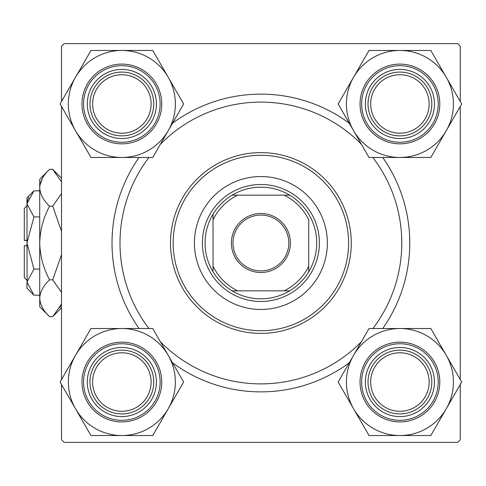 <?xml version="1.0" encoding="UTF-8"?>
<svg xmlns="http://www.w3.org/2000/svg" width="486" height="486" viewBox="0 0 486 486"><rect width="100%" height="100%" fill="white"/><g stroke="black" fill="none" stroke-linecap="round" stroke-linejoin="round"><path stroke-width="0.73" d="M172.548 123.183A148.868 148.868 0 0 1 349.234 123.183M382.737 157.47A148.868 148.868 0 0 1 382.737 328.53M349.234 362.817A148.868 148.868 0 0 1 172.548 362.817M61.515 384.517L61.515 439.715L64.176 442.375L457.605 442.375L460.266 439.715L460.266 384.517M460.266 379.542L460.266 106.458M460.266 101.483L460.266 46.285L457.605 43.625L64.176 43.625L61.515 46.285L61.515 101.483M61.515 379.542L61.515 106.458M139.045 328.53A148.868 148.868 0 0 1 139.045 157.47M327.351 243A66.461 66.461 0 0 0 260.891 176.54A66.461 66.461 0 0 0 194.43 243A66.461 66.461 0 0 0 260.891 309.461A66.461 66.461 0 0 0 327.351 243M173.168 243A87.723 87.723 0 0 0 260.891 330.723A87.723 87.723 0 0 0 348.614 243A87.723 87.723 0 0 0 260.891 155.277A87.723 87.723 0 0 0 173.168 243M351.275 243A90.384 90.384 0 0 1 260.891 333.384A90.384 90.384 0 0 1 170.507 243A90.384 90.384 0 0 1 260.891 152.616A90.384 90.384 0 0 1 351.275 243M148.929 157.47A140.891 140.891 0 0 0 148.929 328.53M160.362 341.713A140.891 140.891 0 0 0 361.42 341.713M372.853 328.53A140.891 140.891 0 0 0 372.853 157.47M361.42 144.287A140.891 140.891 0 0 0 160.362 144.287M370.678 382.032A29.239 29.239 0 0 0 399.923 411.271A29.239 29.239 0 0 0 429.162 382.032A29.239 29.239 0 0 0 399.923 352.787A29.239 29.239 0 0 0 370.678 382.032M431.823 382.032A31.9 31.9 0 0 1 399.923 413.932A31.9 31.9 0 0 1 368.024 382.032A31.9 31.9 0 0 1 399.923 350.133A31.9 31.9 0 0 1 431.823 382.032M353.583 355.278A53.503 53.503 0 0 1 399.923 328.53L369.032 328.53L338.141 382.032L369.032 435.535L430.809 435.535L461.7 382.032L430.809 328.53L399.923 328.53A53.503 53.503 0 0 1 446.257 408.781A53.503 53.503 0 0 1 353.583 408.781A53.503 53.503 0 0 1 353.583 355.278M382.64 352.101A34.561 34.561 0 0 1 429.849 364.749A34.561 34.561 0 0 1 417.201 411.958A34.561 34.561 0 0 1 369.992 399.31A34.561 34.561 0 0 1 382.64 352.101M419.855 416.563A39.876 39.876 0 0 1 365.387 401.965A39.876 39.876 0 0 1 379.985 347.496A39.876 39.876 0 0 1 434.454 362.094A39.876 39.876 0 0 1 419.855 416.563A39.876 39.876 0 0 0 434.454 362.094A39.876 39.876 0 0 0 379.985 347.496M429.162 103.968A29.239 29.239 0 0 0 399.923 74.729A29.239 29.239 0 0 0 370.678 103.968A29.239 29.239 0 0 0 399.923 133.213A29.239 29.239 0 0 0 429.162 103.968M368.024 103.968A31.9 31.9 0 0 1 399.923 72.068A31.9 31.9 0 0 1 431.823 103.968A31.9 31.9 0 0 1 399.923 135.867A31.9 31.9 0 0 1 368.024 103.968M399.923 50.465A53.503 53.503 0 0 1 446.257 77.219L430.809 50.465L369.032 50.465L338.141 103.968L369.032 157.47L430.809 157.47L461.7 103.968L446.257 77.219A53.503 53.503 0 0 1 399.923 157.47A53.503 53.503 0 0 1 353.583 77.219A53.503 53.503 0 0 1 399.923 50.465M417.201 74.042A34.561 34.561 0 0 1 429.849 121.251A34.561 34.561 0 0 1 382.64 133.899A34.561 34.561 0 0 1 369.992 86.69A34.561 34.561 0 0 1 417.201 74.042M379.985 138.504A39.876 39.876 0 0 1 365.387 84.035A39.876 39.876 0 0 1 419.855 69.437A39.876 39.876 0 0 1 434.454 123.906A39.876 39.876 0 0 1 379.985 138.504A39.876 39.876 0 0 0 434.454 123.906A39.876 39.876 0 0 0 419.855 69.437M92.619 382.032A29.239 29.239 0 0 0 121.858 411.271A29.239 29.239 0 0 0 151.103 382.032A29.239 29.239 0 0 0 121.858 352.787A29.239 29.239 0 0 0 92.619 382.032M153.758 382.032A31.9 31.9 0 0 1 121.858 413.932A31.9 31.9 0 0 1 89.959 382.032A31.9 31.9 0 0 1 121.858 350.133A31.9 31.9 0 0 1 153.758 382.032M121.858 435.535A53.503 53.503 0 0 1 75.524 408.781L90.973 435.535L152.75 435.535L183.641 382.032L152.75 328.53L90.973 328.53L60.082 382.032L75.524 408.781A53.503 53.503 0 0 1 121.858 328.53A53.503 53.503 0 0 1 168.192 408.781A53.503 53.503 0 0 1 121.858 435.535M104.581 411.958A34.561 34.561 0 0 1 91.933 364.749A34.561 34.561 0 0 1 139.142 352.101A34.561 34.561 0 0 1 151.79 399.31A34.561 34.561 0 0 1 104.581 411.958M141.797 347.496A39.876 39.876 0 0 1 156.395 401.965A39.876 39.876 0 0 1 101.92 416.563A39.876 39.876 0 0 1 87.328 362.094A39.876 39.876 0 0 1 141.797 347.496A39.876 39.876 0 0 0 87.328 362.094A39.876 39.876 0 0 0 101.92 416.563M151.103 103.968A29.239 29.239 0 0 0 121.858 74.729A29.239 29.239 0 0 0 92.619 103.968A29.239 29.239 0 0 0 121.858 133.213A29.239 29.239 0 0 0 151.103 103.968M89.959 103.968A31.9 31.9 0 0 1 121.858 72.068A31.9 31.9 0 0 1 153.758 103.968A31.9 31.9 0 0 1 121.858 135.867A31.9 31.9 0 0 1 89.959 103.968M168.192 130.722A53.503 53.503 0 0 1 121.858 157.47L152.75 157.47L183.641 103.968L152.75 50.465L90.973 50.465L60.082 103.968L90.973 157.47L121.858 157.47A53.503 53.503 0 0 1 75.524 77.219A53.503 53.503 0 0 1 168.192 77.219A53.503 53.503 0 0 1 168.192 130.722M139.142 133.899A34.561 34.561 0 0 1 91.933 121.251A34.561 34.561 0 0 1 104.581 74.042A34.561 34.561 0 0 1 151.79 86.69A34.561 34.561 0 0 1 139.142 133.899M101.92 69.437A39.876 39.876 0 0 1 156.395 84.035A39.876 39.876 0 0 1 141.797 138.504A39.876 39.876 0 0 1 87.328 123.906A39.876 39.876 0 0 1 101.92 69.437A39.876 39.876 0 0 0 87.328 123.906A39.876 39.876 0 0 0 141.797 138.504M260.891 213.494A29.506 29.506 0 0 1 290.397 243A29.506 29.506 0 0 1 260.891 272.506A29.506 29.506 0 0 1 231.385 243A29.506 29.506 0 0 1 260.891 213.494M260.891 270.915A27.915 27.915 0 0 0 288.805 243A27.915 27.915 0 0 0 260.891 215.085A27.915 27.915 0 0 0 232.976 243A27.915 27.915 0 0 0 260.891 270.915M260.891 187.177A55.823 55.823 0 0 0 232.138 195.147L237.715 195.147L232.138 195.147A55.823 55.823 0 0 0 213.038 271.753L213.038 266.176L213.038 271.753A55.823 55.823 0 0 0 289.644 290.853L284.067 290.853L289.644 290.853A55.823 55.823 0 0 0 308.738 271.753L308.738 219.824A53.168 53.168 0 0 0 284.067 195.147L237.715 195.147A53.168 53.168 0 0 0 213.038 219.824L213.038 266.176A53.168 53.168 0 0 0 237.715 290.853L284.067 290.853A53.168 53.168 0 0 0 308.738 266.176L308.738 271.753A55.823 55.823 0 0 0 289.644 195.147L284.067 195.147L289.644 195.147A55.823 55.823 0 0 0 260.891 187.177M260.891 301.484A58.484 58.484 0 0 1 202.407 243A58.484 58.484 0 0 1 260.891 184.516A58.484 58.484 0 0 1 319.375 243A58.484 58.484 0 0 1 260.891 301.484M232.138 290.853L237.715 290.853L232.138 290.853M213.038 214.247L213.038 219.824L213.038 214.247M26.961 280.215L24.3 277.561L24.3 245.661L26.961 245.661M26.961 282.22L26.961 288.192L33.947 295.184L26.961 282.135L33.947 269.092L26.961 243L33.947 216.908L26.961 203.865L33.947 190.816L39.718 190.816M33.947 216.908L39.718 216.908M28.887 197.188L27.101 202.061M33.947 295.184L39.718 295.184M33.947 190.816L26.961 197.808L27.101 283.939M33.947 269.092L39.718 269.092M61.515 304.096L52.713 316.672L49.59 316.672L39.718 306.8L39.718 179.2L49.59 169.328L52.713 169.328L61.515 181.898M49.59 316.672C43.418 310.937 40.131 304.795 39.718 298.252C40.095 291.782 43.388 285.647 49.59 279.833C43.4 268.272 40.113 255.994 39.718 243C40.113 229.975 43.406 217.698 49.59 206.167C43.418 200.432 40.131 194.291 39.718 187.748C40.095 181.278 43.388 175.142 49.59 169.328M49.59 206.167L52.713 206.167L61.515 231.312M61.515 193.592L52.713 206.167M42.47 178.283L39.925 185.202M59.833 307.717L61.515 304.102M39.718 298.374L39.925 300.798M49.59 279.833L52.713 279.833L61.515 292.402M61.515 254.694L52.713 279.833M26.961 240.339L24.3 240.339L24.3 208.439L26.961 205.785M26.961 245.515L24.3 245.661M26.961 240.485L24.3 240.473M380.781 348.881A38.279 38.279 0 0 0 366.772 401.169A38.279 38.279 0 0 0 419.06 415.184A38.279 38.279 0 0 0 433.075 362.89A38.279 38.279 0 0 0 380.781 348.881M419.06 70.816A38.279 38.279 0 0 0 366.772 84.831A38.279 38.279 0 0 0 380.781 137.119A38.279 38.279 0 0 0 433.075 123.11A38.279 38.279 0 0 0 419.06 70.816M102.722 415.184A38.279 38.279 0 0 0 155.01 401.169A38.279 38.279 0 0 0 141.001 348.881A38.279 38.279 0 0 0 88.707 362.89A38.279 38.279 0 0 0 102.722 415.184M141.001 137.119A38.279 38.279 0 0 0 155.01 84.831A38.279 38.279 0 0 0 102.722 70.816A38.279 38.279 0 0 0 88.707 123.11A38.279 38.279 0 0 0 141.001 137.119M61.515 307.863L52.713 316.672M61.515 178.137L52.713 169.328"/></g></svg>
